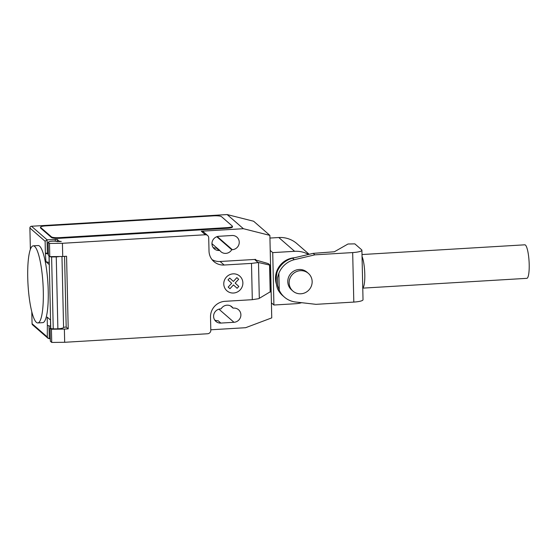 <?xml version="1.0" encoding="UTF-8"?>
<svg xmlns="http://www.w3.org/2000/svg" width="557" height="557" viewBox="0 0 557 557"><rect width="100%" height="100%" fill="white"/><g stroke="black" fill="none" stroke-linecap="round" stroke-linejoin="round"><path stroke-width="0.84" d="M276.613 274.608A20.149 19.411 131 0 0 276.181 279.593M276.467 284.369A20.149 19.411 -49 0 1 294.646 257.717M300.383 270.688A11.753 11.328 131 0 0 289.856 278.604A11.753 11.328 131 0 0 292.933 291.102A11.753 11.328 131 0 0 300.912 293.783A11.753 11.328 131 0 0 311.44 285.866A11.753 11.328 131 0 0 308.362 273.369A11.753 11.328 131 0 0 300.383 270.688M292.933 291.102L291.576 289.918A11.753 11.328 -49 0 1 288.505 277.428A11.753 11.328 -49 0 1 299.032 269.504A11.753 11.328 -49 0 1 307.011 272.192L308.362 273.369M362.001 254.542L524.812 244.815A16.787 3.258 86.6 0 1 525.439 245.08A16.787 3.258 86.6 0 1 529.15 262.96A16.787 3.258 86.6 0 1 526.818 278.34L362.767 288.136M362.76 288.039A16.787 3.258 -93.4 0 0 364.793 274.343A16.787 3.258 -93.4 0 0 362.043 256.485M362.377 271.203A5.034 0.975 86.6 0 1 362.426 273.327M294.242 259.701A21.89 21.089 131 0 0 278.855 273.313L277.435 277.866L277.609 285.574L279.238 290.218A21.89 21.089 131 0 0 284.383 297.097A21.89 21.089 131 0 0 295.203 301.957L315.993 304.338L353.806 302.082A11.976 2.2 -1.3 0 0 363.025 299.729L361.904 250.232A11.976 2.2 178.7 0 1 352.678 252.579L314.872 254.841L294.242 259.701L292.536 258.218L313.166 253.358L314.872 254.841M284.383 297.097L282.678 295.614A21.89 21.089 -49 0 1 277.532 288.735C275.868 283.889 275.743 278.256 277.149 271.823A21.89 21.089 -49 0 1 292.536 258.218M313.166 253.358L334.402 251.757L347.993 244.008L354.837 243.862L361.653 249.801A11.976 2.2 178.7 0 1 361.904 250.232M353.806 302.082L352.678 252.579M279.238 290.218L278.855 273.313M277.609 285.574L277.435 277.866M301.65 302.695A26.659 25.692 -49 0 1 295.816 303.711L273.912 305.02L272.728 252.62L294.625 251.311A26.659 25.692 -49 0 1 308.522 254.452M309.163 254.298L296.888 243.618A26.659 25.692 131 0 0 278.792 237.526L269.936 238.055M271.405 302.834L273.912 305.02M270.215 250.434L272.728 252.62M34.659 246.438A38.621 7.499 -93.4 0 0 33.218 245.839A38.621 7.499 -93.4 0 0 27.85 281.215A38.621 7.499 -93.4 0 0 36.379 322.35A38.621 7.499 -93.4 0 0 37.82 322.949A38.621 7.499 -93.4 0 0 42.144 313.326A38.621 7.499 -93.4 0 0 42.158 274.009A38.621 7.499 -93.4 0 0 34.659 246.438M33.218 245.839L38.148 245.546A38.621 7.499 86.6 0 1 39.589 246.145A38.621 7.499 86.6 0 1 47.087 273.717A38.621 7.499 86.6 0 1 47.08 313.034A38.621 7.499 86.6 0 1 42.757 322.649L37.82 322.949M49.253 262.681A4.365 0.801 178.7 0 1 49.155 262.521L49.009 255.969M210.804 329.786L245.63 327.704L271.746 317.88L269.873 235.381L243.381 228.704L201.293 231.218L205.352 234.755L62.426 243.291L49.482 243.437L48.125 242.26L48.912 241.801A4.365 0.801 178.7 0 1 52.177 241.202A4.365 0.801 178.7 0 1 57.176 241.613L61.277 241.473L59.3 241.278L57.267 239.51L47.066 239.802L31.498 226.253A1.678 1.615 131 0 0 29.89 228.001L30.377 249.341M258.497 262.514L270.034 265.16L270.632 291.562L258.747 298.67L252.307 299.687L251.486 263.391L258.497 262.514L259.311 298.35M270.18 292.167L269.567 265.202M255.649 259.785L255.635 259.402L254.96 259.792L268.209 263.572L270.034 265.16M252.307 299.687L224.972 301.323A15.109 14.559 131 0 0 210.511 317.058L210.811 330.259A3.356 3.238 -49 0 1 207.601 333.754L64.675 342.29L64.375 329.09L51.425 329.236L51.724 342.437L64.675 342.29M205.352 234.755A3.356 3.238 -49 0 1 208.715 237.86L209.014 251.061A15.109 14.559 131 0 0 213.895 261.574A15.109 14.559 131 0 0 224.151 265.028L251.486 263.391M62.426 243.291L62.725 256.492L66.568 256.262L68.219 328.86L64.375 329.09M50.603 326.27L47.359 325.372L47.171 317.121L50.555 320.066L50.743 328.317A5.034 0.926 -1.3 0 0 53.242 328.888L57.879 328.832L56.25 256.895L51.613 256.944L53.242 328.888M51.425 329.236L50.074 328.059L50.374 341.26L51.724 342.437M50.074 328.059L50.638 327.732M50.569 320.762A4.365 0.801 178.7 0 1 50.478 320.602L50.638 327.864A4.365 0.801 -1.3 0 0 50.736 328.017M63.568 327.251L66.186 327.091L68.219 328.86M64.577 256.38L66.186 327.091M59.397 256.533A7.387 1.358 178.7 0 1 56.25 256.895M57.879 328.832A7.387 1.358 -1.3 0 0 63.575 327.384L61.966 256.505M51.613 256.944A5.034 0.926 178.7 0 1 49.113 256.38L49.294 264.624L45.911 261.679L45.389 253.136L48.375 253.275M49.476 256.373L49.107 256.373M49.482 243.437L49.782 256.638L62.725 256.492M48.125 242.26L48.424 255.461L49.782 256.638M47.359 325.372L47.289 336.957L32.062 323.701A1.678 1.615 131 0 0 32.605 324.863L48.076 338.336L47.289 336.957M50.743 328.317L49.113 256.38M31.791 311.718L32.062 323.701M48.396 254.173L45.723 253.428M49.169 262.584L45.911 261.679M48.076 338.336L50.318 338.74M29.89 228.001L45.117 241.258L47.066 239.802L47.373 253.331M51.474 237.526L40.647 228.098A6.719 1.232 178.7 0 1 40.508 227.862L40.494 227.2A6.719 1.232 178.7 0 1 45.855 225.87L213.547 215.851A6.719 1.232 178.7 0 1 221.477 216.638L232.304 226.065A6.719 1.232 178.7 0 1 232.443 226.302A6.719 1.232 178.7 0 1 227.082 227.632L227.096 228.293L59.404 238.312A6.719 1.232 178.7 0 1 51.474 237.526L51.46 236.864L40.626 227.437A6.719 1.232 178.7 0 1 40.494 227.2M59.404 238.312L59.39 237.651A6.719 1.232 178.7 0 1 51.46 236.864M59.39 237.651L227.082 227.632M212.029 259.604A15.109 14.559 131 0 0 220.092 261.491L255.635 259.402M254.96 259.792L257.919 262.368M201.293 231.218A3.356 3.238 -49 0 1 203.577 231.99L207.636 235.52M233.056 308.132A7.22 6.956 131 0 0 221.108 308.843L220.509 308.884A7.22 6.956 131 0 0 215.928 321.424A7.22 6.956 131 0 0 220.83 323.074L233.982 322.287A7.22 6.956 131 0 0 238.563 309.748A7.22 6.956 131 0 0 233.662 308.098L233.056 308.132L230.473 305.884M219.785 250.434A7.22 6.956 131 0 0 231.733 249.724L232.332 249.689A7.22 6.956 131 0 0 236.913 237.15A7.22 6.956 131 0 0 232.011 235.5L218.859 236.286A7.22 6.956 131 0 0 214.278 248.826A7.22 6.956 131 0 0 219.18 250.476L219.785 250.434L217.077 248.081L216.471 248.116A7.22 6.956 -49 0 1 213.087 247.461M211.945 243.674L217.014 248.088M243.381 228.704L227.138 214.563L31.498 226.253M231.733 249.724L216.791 236.718M232.443 226.302L232.457 226.964A6.719 1.232 178.7 0 1 227.096 228.293M220.83 323.074L218.121 320.714A7.22 6.956 -49 0 1 214.73 320.059M227.138 214.563L253.63 221.24L269.873 235.381M229.957 288.721L228.182 287.085L231.677 283.276L228.015 279.906L229.714 278.054L233.376 281.431L236.871 277.63L238.647 279.266L235.151 283.067L238.807 286.444L237.115 288.289L233.453 284.919L229.957 288.721M233.543 293.024A9.754 9.399 131 0 0 241.487 278.152A9.754 9.399 131 0 0 224.944 279.141A9.754 9.399 131 0 0 233.543 293.024M278.792 237.526L294.625 251.311M57.267 239.51L57.315 241.647M55.324 241.23L55.282 239.315M45.117 241.258L45.389 253.136M49.308 338.802L49.016 325.824M40.647 228.098L40.626 227.437M220.092 261.491L224.151 265.028M232.332 249.689L217.258 236.565M233.982 322.287L218.908 309.163M219.18 250.476L216.471 248.116"/></g></svg>

